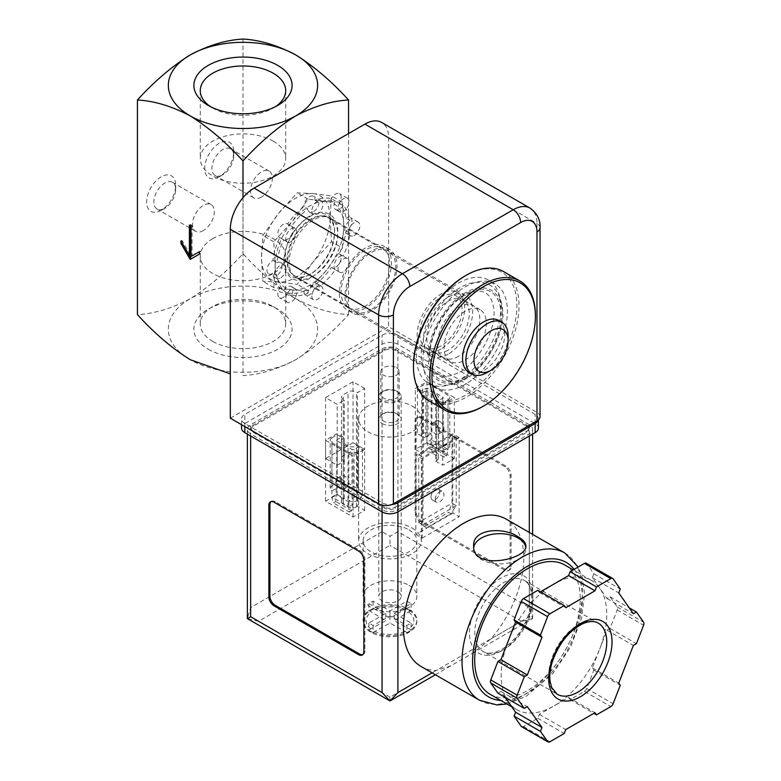 <?xml version="1.0" encoding="UTF-8"?>
<svg xmlns="http://www.w3.org/2000/svg" width="781" height="781" viewBox="0 0 781 781"><rect width="100%" height="100%" fill="white"/><g stroke="black" fill="none" stroke-linecap="round" stroke-linejoin="round"><path stroke-width="0.59" stroke-dasharray="3.9 2.93" d="M242.989 197.681L242.989 375.573C259.741 374.695 277.343 369.393 295.765 359.68A74.644 43.092 180 0 1 190.203 359.68A74.644 43.092 180 0 1 190.203 298.732C208.634 287.174 226.226 272.159 242.989 253.688C259.878 272.257 277.47 287.271 295.765 298.732C314.196 308.456 331.788 313.747 348.551 314.626C331.661 333.204 314.069 348.219 295.765 359.68A74.644 43.092 180 0 0 295.765 298.732A74.644 43.092 180 0 0 190.203 298.732C171.908 308.407 154.316 313.698 137.427 314.626M440.914 345.963A29.854 17.241 -60 0 1 425.987 347.438A29.854 17.241 -60 0 1 425.987 312.966A29.854 17.241 -60 0 1 455.84 295.726A29.854 17.241 -60 0 1 460.419 319.654A29.854 17.241 -60 0 1 440.914 345.963M465.193 311.228A29.854 17.241 120 0 0 445.687 337.538A29.854 17.241 120 0 0 450.266 361.457A29.854 17.241 120 0 0 465.193 359.982A29.854 17.241 120 0 0 484.698 333.672A29.854 17.241 120 0 0 480.12 309.745A29.854 17.241 120 0 0 465.193 311.228M312.917 193.571L331.495 195.924L330.07 217.977A48.52 28.009 -60 0 1 312.917 262.191A48.52 28.009 -60 0 1 278.612 282A48.52 28.009 -60 0 1 261.459 257.593A48.52 28.009 -60 0 1 278.612 213.379A48.52 28.009 -60 0 1 312.917 193.571A48.52 28.009 -60 0 1 330.07 217.977L331.495 241.671L312.917 262.191L297.19 284.352L278.612 282L262.885 281.287L261.459 257.593L262.885 235.54L278.612 213.379L297.19 192.858L312.917 193.571M348.551 133.571L348.551 314.626M242.989 39.05L242.989 253.688M219.236 176.838A20.531 11.852 -60 0 1 204.72 168.462A20.531 11.852 -60 0 1 219.236 143.323A20.531 11.852 -60 0 1 233.753 151.699A20.531 11.852 -60 0 1 219.236 176.838L222.839 174.759A15.425 8.903 -60 0 1 215.126 175.52A15.425 8.903 -60 0 1 215.126 157.703A15.425 8.903 -60 0 1 230.551 148.8A15.425 8.903 -60 0 1 233.753 155.858A15.425 8.903 -60 0 1 222.839 174.759L219.236 176.838M161.179 210.362A20.531 11.852 -60 0 1 146.662 201.976A20.531 11.852 -60 0 1 161.179 176.838A20.531 11.852 -60 0 1 175.696 185.224A20.531 11.852 -60 0 1 161.179 210.362L164.781 208.283A15.425 8.903 -60 0 1 157.069 209.044A15.425 8.903 -60 0 1 157.069 191.228A15.425 8.903 -60 0 1 172.494 182.315A15.425 8.903 -60 0 1 175.696 189.383A15.425 8.903 -60 0 1 164.781 208.283L161.179 210.362M208.263 349.253A49.105 28.35 0 0 0 277.704 349.253A49.105 28.35 0 0 0 277.704 309.159A49.105 28.35 0 0 0 208.263 309.159A49.105 28.35 0 0 0 208.263 349.253M275.293 106.772A42.711 24.66 180 0 1 273.194 108.071A42.711 24.66 180 0 1 212.783 108.071A42.711 24.66 180 0 1 210.685 106.772M273.194 141.117A42.711 24.66 180 0 1 285.7 158.553A42.711 24.66 180 0 1 242.989 183.213A42.711 24.66 180 0 1 200.268 158.553A42.711 24.66 180 0 1 226.636 135.767A42.711 24.66 180 0 1 273.194 141.117M212.783 341.424A42.711 24.66 0 0 0 259.331 346.774A42.711 24.66 0 0 0 285.7 323.988A42.711 24.66 0 0 0 273.194 306.552A42.711 24.66 0 0 0 212.783 306.552L212.783 306.552A42.711 24.66 0 0 0 200.268 323.988A42.711 24.66 0 0 0 212.783 341.424M212.783 238.635A42.711 24.66 0 0 0 200.268 256.07A42.711 24.66 0 0 0 242.989 280.73A42.711 24.66 0 0 0 285.7 256.07A42.711 24.66 0 0 0 259.331 233.285A42.711 24.66 0 0 0 212.783 238.635M342.371 247.948L343.796 225.904L342.371 202.211L326.643 201.498L308.065 199.145L292.338 221.306L273.76 241.827L275.185 265.511L273.76 287.564L292.338 289.917L308.065 290.63L326.643 270.109L342.371 247.948L331.495 241.671M342.371 202.211L331.495 195.924M308.065 290.63L297.19 284.352M273.76 287.564L262.885 281.287M273.76 241.827L262.885 235.54M308.065 199.145L297.19 192.858M440.914 349.009A33.593 19.388 -60 0 1 424.122 350.679A33.593 19.388 -60 0 1 424.122 311.892A33.593 19.388 -60 0 1 457.705 292.494A33.593 19.388 -60 0 1 462.86 319.409A33.593 19.388 -60 0 1 440.914 349.009M310.809 273.897A33.593 19.388 -60 0 1 294.017 275.556A33.593 19.388 -60 0 1 294.017 236.77A33.593 19.388 -60 0 1 327.6 217.382A33.593 19.388 -60 0 1 332.755 244.297A33.593 19.388 -60 0 1 310.809 273.897M309.491 274.658A35.457 20.472 -60 0 1 287.779 243.77A35.457 20.472 -60 0 1 331.203 218.7A35.457 20.472 -60 0 1 309.491 274.658M292.338 289.917A48.52 28.009 -60 0 1 275.185 265.511A48.52 28.009 -60 0 1 292.338 221.306A48.52 28.009 -60 0 1 326.643 201.498A48.52 28.009 -60 0 1 343.796 225.904A48.52 28.009 -60 0 1 326.643 270.109A48.52 28.009 -60 0 1 292.338 289.917M498.59 320.415A29.854 17.241 -60 0 1 503.169 344.333A29.854 17.241 -60 0 1 483.664 370.643A29.854 17.241 -60 0 1 468.737 372.127M535.395 315.182A74.644 43.092 -60 0 1 482.609 406.608M503.569 271.573A74.644 43.092 -60 0 1 515.011 331.378A74.644 43.092 -60 0 1 466.247 397.158A74.644 43.092 -60 0 1 428.925 400.858M465.193 275.878A73.15 42.233 -60 0 1 516.915 305.742A73.15 42.233 -60 0 1 465.193 395.332A73.15 42.233 -60 0 1 413.471 365.469M465.193 378.316A52.317 30.205 -60 0 1 433.152 332.745A52.317 30.205 -60 0 1 497.233 295.745A52.317 30.205 -60 0 1 465.193 378.316M465.193 376.989A50.687 29.268 -60 0 1 434.148 332.833A50.687 29.268 -60 0 1 496.238 296.985A50.687 29.268 -60 0 1 465.193 376.989M508.119 336.006A29.854 17.241 -60 0 1 487.012 372.576M189.412 225.143L190.466 224.528L190.466 225.748M190.994 226.051L192.058 225.445L190.466 224.528M180.967 240.987L182.022 240.372L182.022 242.813M190.466 255.006L182.022 240.372M190.203 259.419L200.502 253.483L200.502 251.043L199.438 251.648L200.502 251.043M199.438 254.089L200.502 253.483M190.994 256.529L192.058 255.914L192.058 225.445M203.402 230.571A15.425 8.903 -60 0 1 195.689 231.342A15.425 8.903 -60 0 1 195.689 213.525A15.425 8.903 -60 0 1 211.114 204.612A15.425 8.903 -60 0 1 213.477 216.981A15.425 8.903 -60 0 1 203.402 230.571M261.459 197.056A15.425 8.903 -60 0 1 253.747 197.818A15.425 8.903 -60 0 1 253.747 180.001A15.425 8.903 -60 0 1 269.172 171.098A15.425 8.903 -60 0 1 271.544 183.457A15.425 8.903 -60 0 1 261.459 197.056M426.465 527.839L418.743 522.401L451.994 503.208L456.221 505.639L450.862 513.761L448.499 512.395L451.994 503.208L451.994 435.554L418.743 454.757L418.743 522.401L426.465 527.839L450.862 513.761M424.103 526.482L448.499 512.395M430.995 497.048A6.199 3.573 120 0 0 432.274 499.889A6.199 3.573 120 0 0 438.473 496.306A6.199 3.573 120 0 0 438.473 489.15A6.199 3.573 120 0 0 433.699 490.81A6.199 3.573 120 0 0 430.995 497.048M435.212 499.489A6.199 3.573 120 0 0 436.501 502.32A6.199 3.573 120 0 0 442.69 498.747A6.199 3.573 120 0 0 442.69 491.591A6.199 3.573 120 0 0 437.916 493.25A6.199 3.573 120 0 0 435.212 499.489M456.221 505.639L422.97 524.842L422.97 457.188L456.221 437.995L456.221 505.639M448.04 448.255L448.04 400.057L442.759 403.103L442.759 448.265L438.541 445.824L445.395 449.778L448.04 448.255A5.975 3.446 0 0 0 449.788 445.814A5.975 3.446 0 0 0 448.04 443.383L443.813 445.814L443.813 451.916L448.04 449.485L448.04 395.176L431.151 385.423A5.975 3.446 0 0 0 422.706 385.423L417.425 388.469L417.425 433.631L424.278 437.594L421.652 436.071L421.652 390.91L417.425 388.469M424.278 437.594L425.87 436.677A1.494 0.859 0 0 1 427.978 436.677L426.924 436.071L426.924 442.163L431.151 439.732L431.151 433.631A5.975 3.446 0 0 0 422.706 433.631L420.061 435.154M426.924 436.071L431.151 433.631L431.151 385.423M446.644 455.85L448.04 449.485L431.151 439.732L430.682 446.625L446.644 455.85L444.282 457.207L428.32 447.991L426.924 442.163L443.813 451.916L444.282 457.207M428.32 447.991L430.682 446.625M331.925 486.046L331.925 437.838L337.197 434.792L337.197 479.954L341.424 482.394L338.788 486.953L334.571 484.513L331.925 486.046A5.975 3.446 0 0 0 330.178 488.476A5.975 3.446 0 0 0 331.925 490.917L331.925 497.019L336.142 494.578L336.142 488.476L337.197 489.091L337.197 440.884L351.977 449.417A1.494 0.859 0 0 0 354.086 449.417L358.313 446.986L362.53 449.417L362.53 494.578L358.313 492.147L358.313 446.986M331.925 437.838A5.975 3.446 0 0 0 330.178 440.279A5.975 3.446 0 0 0 331.925 442.72L331.925 490.917L336.142 488.476M331.925 442.72L348.814 452.463L348.814 506.771L353.032 504.331L353.032 498.229L348.814 500.67A5.975 3.446 0 0 0 357.259 500.67L359.904 499.147L355.677 496.706L358.313 492.147M349.283 512.063L351.645 510.696L353.032 504.331L336.142 494.578L335.674 501.48L333.311 502.847L331.925 497.019L348.814 506.771L349.283 512.063L333.311 502.847M351.645 510.696L335.674 501.48M355.677 496.706L354.086 497.624A1.494 0.859 0 0 1 351.977 497.624L353.032 498.229M338.788 486.953L337.197 487.871A1.494 0.859 0 0 0 336.767 488.476A1.494 0.859 0 0 0 337.197 489.091M441.177 447.347L442.759 446.429A1.494 0.859 0 0 0 443.198 445.814A1.494 0.859 0 0 0 442.759 445.209L442.759 397.002L427.978 388.469A1.494 0.859 0 0 0 425.87 388.469L421.652 390.91M443.813 445.814L442.759 445.209M359.904 499.147L362.53 494.578M348.814 452.463A5.975 3.446 0 0 0 357.259 452.463L362.53 449.417M337.197 479.954L334.571 484.513M442.759 448.265L445.395 449.778M421.652 436.071L417.425 433.631M337.197 434.792L341.424 437.233L337.197 439.664A1.494 0.859 0 0 0 336.767 440.279A1.494 0.859 0 0 0 337.197 440.884M341.424 482.394L341.424 437.233M442.759 403.103L438.541 400.663L442.759 398.222A1.494 0.859 0 0 0 443.198 397.617A1.494 0.859 0 0 0 442.759 397.002M438.541 445.824L438.541 400.663M465.193 384.359A59.717 34.481 -60 0 1 435.339 387.317A59.717 34.481 -60 0 1 435.339 318.365A59.717 34.481 -60 0 1 495.047 283.884A59.717 34.481 -60 0 1 504.204 331.74A59.717 34.481 -60 0 1 465.193 384.359M540.032 416.663A10.446 6.033 0 0 0 536.977 412.397L388.665 326.77L388.665 137.837A33.593 19.388 120 0 0 381.704 122.461M279.754 288.189L283.708 290.473A52.249 30.166 -60 0 1 276.913 275.468L272.959 273.184A52.249 30.166 -60 0 0 279.754 288.189A7.839 4.53 120 0 0 279.442 297.746A7.839 4.53 120 0 0 287.564 292.709L291.528 294.993A52.249 30.166 -60 0 0 307.919 293.363L303.965 291.079A52.249 30.166 -60 0 1 287.564 292.709M272.959 260.415L276.913 262.699A52.249 30.166 -60 0 1 283.708 239.845L279.754 237.561A52.249 30.166 -60 0 0 272.959 260.415A7.839 4.53 120 0 0 267.502 267.278A7.839 4.53 120 0 0 268.625 273.828A7.839 4.53 120 0 0 272.959 273.184M287.564 224.03L291.528 226.314A52.249 30.166 -60 0 1 307.919 209.005L303.965 206.721A52.249 30.166 -60 0 0 287.564 224.03A7.839 4.53 120 0 0 287.281 223.835A7.839 4.53 120 0 0 279.442 228.364A7.839 4.53 120 0 0 279.442 237.414A7.839 4.53 120 0 0 279.754 237.561M315.016 200.336L318.98 202.621A52.249 30.166 -60 0 1 335.371 201L331.417 198.716A52.249 30.166 -60 0 0 315.016 200.336A7.839 4.53 120 0 0 313.406 196.256A7.839 4.53 120 0 0 307.177 198.559A7.839 4.53 120 0 0 303.965 206.721M339.227 203.226L343.191 205.51A52.249 30.166 -60 0 1 349.976 220.525L346.022 218.241A52.249 30.166 -60 0 0 339.227 203.226A7.839 4.53 120 0 0 339.53 193.668A7.839 4.53 120 0 0 331.417 198.716M346.022 231L349.976 233.285A52.249 30.166 -60 0 1 343.191 256.139L339.227 253.854A52.249 30.166 -60 0 0 346.022 231A7.839 4.53 120 0 0 351.47 224.137A7.839 4.53 120 0 0 350.357 217.587A7.839 4.53 120 0 0 346.022 218.241M331.417 267.395L335.371 269.679A52.249 30.166 -60 0 1 318.98 286.988L315.016 284.704A52.249 30.166 -60 0 0 331.417 267.395A7.839 4.53 120 0 0 331.7 267.58A7.839 4.53 120 0 0 339.53 263.051A7.839 4.53 120 0 0 339.53 254.001A7.839 4.53 120 0 0 339.227 253.854M448.04 400.057A5.975 3.446 0 0 0 449.788 397.617A5.975 3.446 0 0 0 448.04 395.176M451.994 435.554L456.221 437.995M418.743 454.757L422.97 457.188M230.317 418.186L388.665 326.77M382.065 423.517A11.198 6.463 0 0 0 397.9 423.517A11.198 6.463 0 0 0 397.9 414.379L397.9 414.379A11.198 6.463 0 0 0 382.065 414.379A11.198 6.463 0 0 0 382.065 423.517M303.965 291.079A7.839 4.53 120 0 0 303.946 291.567A7.839 4.53 120 0 0 305.576 295.159A7.839 4.53 120 0 0 311.804 292.855A7.839 4.53 120 0 0 315.016 284.704M458.593 380.552A59.717 34.481 -60 0 1 428.74 383.51A59.717 34.481 -60 0 1 428.74 314.558A59.717 34.481 -60 0 1 488.457 280.076A59.717 34.481 -60 0 1 497.604 327.932A59.717 34.481 -60 0 1 458.593 380.552M458.593 356.292A30.01 17.328 -60 0 1 443.588 357.776A30.01 17.328 -60 0 1 443.588 323.129A30.01 17.328 -60 0 1 473.598 305.81A30.01 17.328 -60 0 1 478.197 329.855A30.01 17.328 -60 0 1 458.593 356.292M448.04 350.2A30.01 17.328 -60 0 1 433.035 351.684A30.01 17.328 -60 0 1 433.035 317.037A30.01 17.328 -60 0 1 463.045 299.709A30.01 17.328 -60 0 1 467.643 323.754A30.01 17.328 -60 0 1 448.04 350.2M448.04 354.193A34.891 20.15 -60 0 1 430.595 355.921A34.891 20.15 -60 0 1 430.595 315.622A34.891 20.15 -60 0 1 465.486 295.482A34.891 20.15 -60 0 1 470.836 323.441A34.891 20.15 -60 0 1 448.04 354.193M370.975 309.706A34.891 20.15 -60 0 1 353.529 311.434A34.891 20.15 -60 0 1 353.529 271.134A34.891 20.15 -60 0 1 388.43 250.984A34.891 20.15 -60 0 1 393.78 278.954A34.891 20.15 -60 0 1 370.975 309.706M370.975 311.228A36.766 21.224 -60 0 1 352.602 313.044A36.766 21.224 -60 0 1 352.602 270.597A36.766 21.224 -60 0 1 389.358 249.373A36.766 21.224 -60 0 1 394.991 278.827A36.766 21.224 -60 0 1 370.975 311.228M365.44 308.026A36.766 21.224 -60 0 1 347.057 309.842A36.766 21.224 -60 0 1 347.057 267.395A36.766 21.224 -60 0 1 383.822 246.171A36.766 21.224 -60 0 1 389.455 275.634A36.766 21.224 -60 0 1 365.44 308.026M365.44 306.045A34.335 19.828 -60 0 1 348.267 307.743A34.335 19.828 -60 0 1 348.267 268.098A34.335 19.828 -60 0 1 382.602 248.27A34.335 19.828 -60 0 1 387.864 275.791A34.335 19.828 -60 0 1 365.44 306.045M313.445 276.025A34.335 19.828 -60 0 1 296.282 277.733A34.335 19.828 -60 0 1 296.282 238.078A34.335 19.828 -60 0 1 330.617 218.26A34.335 19.828 -60 0 1 335.879 245.771A34.335 19.828 -60 0 1 313.445 276.025M307.919 293.363A7.839 4.53 -60 0 1 311.521 285.768A7.839 4.53 -60 0 1 317.369 283.864A7.839 4.53 -60 0 1 318.98 286.988M283.708 290.473A7.839 4.53 -60 0 1 291.245 286.451A7.839 4.53 -60 0 1 291.528 294.993M276.913 262.699A7.839 4.53 -60 0 1 280.418 262.533A7.839 4.53 -60 0 1 281.697 268.547A7.839 4.53 -60 0 1 276.913 275.468M291.528 226.314A7.839 4.53 -60 0 1 291.245 235.169A7.839 4.53 -60 0 1 283.708 239.845M318.98 202.621A7.839 4.53 -60 0 1 315.378 210.216A7.839 4.53 -60 0 1 309.53 212.12A7.839 4.53 -60 0 1 307.919 209.005M343.191 205.51A7.839 4.53 -60 0 1 335.654 209.533A7.839 4.53 -60 0 1 335.371 201M349.976 233.285A7.839 4.53 -60 0 1 346.481 233.451A7.839 4.53 -60 0 1 345.202 227.437A7.839 4.53 -60 0 1 349.976 220.525M335.371 269.679A7.839 4.53 -60 0 1 335.654 260.815A7.839 4.53 -60 0 1 343.191 256.139M311.863 296.145A7.839 4.53 120 0 0 313.493 299.728A7.839 4.53 120 0 0 321.323 295.208A7.839 4.53 120 0 0 321.323 286.158A7.839 4.53 120 0 0 315.29 288.257A7.839 4.53 120 0 0 311.863 296.145M339.335 271.964A7.839 4.53 120 0 0 339.618 272.149A7.839 4.53 120 0 0 347.447 267.629A7.839 4.53 120 0 0 347.447 258.579A7.839 4.53 120 0 0 341.414 260.678A7.839 4.53 120 0 0 337.988 268.566A7.839 4.53 120 0 0 339.335 271.964M353.939 235.569A7.839 4.53 120 0 0 359.387 228.706A7.839 4.53 120 0 0 358.274 222.165A7.839 4.53 120 0 0 352.231 224.264A7.839 4.53 120 0 0 348.814 232.152A7.839 4.53 120 0 0 350.435 235.735A7.839 4.53 120 0 0 353.939 235.569M347.145 207.795A7.839 4.53 120 0 0 347.447 198.237A7.839 4.53 120 0 0 341.414 200.346A7.839 4.53 120 0 0 337.988 208.224A7.839 4.53 120 0 0 339.618 211.817A7.839 4.53 120 0 0 347.145 207.795M311.883 211.29A7.839 4.53 120 0 0 313.493 214.404A7.839 4.53 120 0 0 321.323 209.874A7.839 4.53 120 0 0 321.323 200.824A7.839 4.53 120 0 0 315.29 202.933A7.839 4.53 120 0 0 311.863 210.811A7.839 4.53 120 0 0 311.883 211.29M287.672 242.13A7.839 4.53 120 0 0 295.345 237.199A7.839 4.53 120 0 0 295.198 228.403A7.839 4.53 120 0 0 289.165 230.512A7.839 4.53 120 0 0 285.739 238.39A7.839 4.53 120 0 0 287.359 241.983A7.839 4.53 120 0 0 287.672 242.13M280.877 277.753A7.839 4.53 120 0 0 285.661 270.831A7.839 4.53 120 0 0 284.382 264.818A7.839 4.53 120 0 0 278.339 266.926A7.839 4.53 120 0 0 274.922 274.805A7.839 4.53 120 0 0 276.542 278.397A7.839 4.53 120 0 0 280.877 277.753M295.482 297.278A7.839 4.53 120 0 0 295.198 288.745A7.839 4.53 120 0 0 289.165 290.844A7.839 4.53 120 0 0 285.739 298.732A7.839 4.53 120 0 0 287.359 302.315A7.839 4.53 120 0 0 295.482 297.278M439.596 421.262A6.199 3.573 60 0 1 443.637 426.719A6.199 3.573 60 0 1 442.69 431.688A6.199 3.573 60 0 1 436.501 428.115A6.199 3.573 60 0 1 436.501 420.959A6.199 3.573 60 0 1 439.596 421.262M340.37 488.672A6.199 3.573 -120 0 0 343.464 488.974A6.199 3.573 -120 0 0 343.464 481.818A6.199 3.573 -120 0 0 337.265 478.245A6.199 3.573 -120 0 0 336.318 483.205A6.199 3.573 -120 0 0 340.37 488.672M435.368 423.702A6.199 3.573 60 0 1 439.42 429.159A6.199 3.573 60 0 1 438.473 434.129A6.199 3.573 60 0 1 432.274 430.546A6.199 3.573 60 0 1 432.274 423.39A6.199 3.573 60 0 1 435.368 423.702M344.587 486.231A6.199 3.573 -120 0 0 347.691 486.534A6.199 3.573 -120 0 0 347.691 479.388A6.199 3.573 -120 0 0 341.492 475.805A6.199 3.573 -120 0 0 340.545 480.774A6.199 3.573 -120 0 0 344.587 486.231M396.475 367.666A9.177 5.301 180 0 1 399.159 371.405A9.177 5.301 180 0 1 389.983 376.706A9.177 5.301 180 0 1 380.806 371.405A9.177 5.301 180 0 1 386.468 366.514A9.177 5.301 180 0 1 396.475 367.666M396.475 413.549L396.475 413.549A9.177 5.301 180 0 1 399.159 417.298A9.177 5.301 180 0 1 389.983 422.599A9.177 5.301 180 0 1 380.806 417.298A9.177 5.301 180 0 1 383.491 413.549A9.177 5.301 180 0 1 396.475 413.549L397.9 414.379L396.475 413.549M408.98 610.322A26.876 15.513 180 0 1 416.849 621.285A26.876 15.513 180 0 1 389.983 636.798A26.876 15.513 180 0 1 363.106 621.285A26.876 15.513 180 0 1 379.693 606.954A26.876 15.513 180 0 1 408.98 610.322M410.972 610.996A26.876 15.513 0 0 0 408.98 609.707A26.876 15.513 0 0 0 406.755 608.555L406.755 608.048A26.876 15.513 0 0 0 373.211 608.048L373.211 608.555A26.876 15.513 0 0 0 370.975 609.707A26.876 15.513 0 0 0 368.983 610.996L368.983 610.488A26.876 15.513 0 0 0 363.106 620.173A26.876 15.513 0 0 0 368.983 629.857L368.983 630.365A26.876 15.513 0 0 0 370.975 631.653A26.876 15.513 0 0 0 373.211 632.795L373.211 632.288A26.876 15.513 0 0 0 406.755 632.288L406.755 632.795A26.876 15.513 0 0 0 408.98 631.653A26.876 15.513 0 0 0 410.972 630.365L410.972 629.857A26.876 15.513 0 0 0 416.849 620.173A26.876 15.513 0 0 0 410.972 610.488L406.755 608.555M406.755 608.048L389.983 618.24L373.211 608.048M368.983 610.488L385.755 620.68L368.983 629.857M373.211 632.288L389.983 623.121L406.755 632.288M410.972 629.857L394.2 620.68L410.972 610.488M408.98 585.33A26.876 15.513 180 0 1 416.849 596.303A26.876 15.513 180 0 1 389.983 611.816A26.876 15.513 180 0 1 363.106 596.303A26.876 15.513 180 0 1 379.693 581.962A26.876 15.513 180 0 1 408.98 585.33M408.98 529.869A26.876 15.513 180 0 1 416.849 540.842A26.876 15.513 180 0 1 389.983 556.355A26.876 15.513 180 0 1 363.106 540.842A26.876 15.513 180 0 1 379.693 526.501A26.876 15.513 180 0 1 408.98 529.869M421.066 666.486A85.09 49.125 120 0 0 436.218 670.469L450.344 666.095L472.232 653.463L491.005 638.838A85.09 49.125 120 0 0 506.156 519.101M529.323 424.737L397.9 348.863A11.198 6.463 0 0 0 382.065 348.863L250.642 424.737A11.198 6.463 0 0 0 247.362 429.306A11.198 6.463 0 0 0 250.642 433.875L382.065 509.759A11.198 6.463 0 0 0 397.9 509.759L529.323 433.875A11.198 6.463 0 0 0 532.603 429.306A11.198 6.463 0 0 0 529.323 424.737L529.323 607.579L397.9 531.695L389.983 536.274L382.065 531.695L382.065 348.863M511.116 566.586L511.116 475.17A7.468 4.305 -120 0 0 505.834 466.032L421.389 417.269A7.468 4.305 -120 0 0 417.65 416.898A7.468 4.305 -120 0 0 416.107 420.315L416.107 511.74A7.468 4.305 -120 0 0 421.389 520.878L505.834 569.632A7.468 4.305 -120 0 0 509.563 570.003A7.468 4.305 -120 0 0 511.116 566.586L510.061 567.201L510.061 475.775A7.468 4.305 -120 0 0 504.78 466.638L420.334 417.884A7.468 4.305 -120 0 0 416.595 417.513A7.468 4.305 -120 0 0 415.053 420.93L415.053 512.346A7.468 4.305 -120 0 0 420.334 521.493L504.78 570.247A7.468 4.305 -120 0 0 508.509 570.618A7.468 4.305 -120 0 0 510.061 567.201M584.432 691.351A3.729 2.158 120 0 0 586.716 688.51L593.882 670.049L592.369 667.901L599.681 649.05A74.644 43.092 -60 0 1 553.973 705.907L568.597 697.462L570.11 699.62L584.432 691.351L610.82 706.59M521.64 726.711A3.729 2.158 120 0 0 523.504 726.525L537.826 718.256L539.339 714.351L553.973 705.907A74.644 43.092 -60 0 1 516.651 709.607A74.644 43.092 -60 0 1 508.265 701.826A74.644 43.092 -60 0 1 508.265 640.879A74.644 43.092 -60 0 1 553.973 584.022A74.644 43.092 -60 0 1 591.295 580.322A74.644 43.092 -60 0 1 599.681 588.103A74.644 43.092 -60 0 1 599.681 649.05L606.993 630.199L610.02 628.451L617.185 609.99A3.729 2.158 120 0 0 617.185 606.944L610.02 596.752L606.993 598.51L592.369 577.696L593.882 573.791L586.716 563.599A3.729 2.158 120 0 0 586.297 563.218M497.917 693.177L500.943 691.419L505.082 697.316M540.452 591.822L539.339 592.467L537.826 590.309M491.005 638.838L529.323 616.717L532.603 618.611L521.405 621.285L389.983 697.169L389.983 700.947M538.246 420.041A11.198 6.463 0 0 0 538.412 418.948A11.198 6.463 0 0 0 535.131 414.379L397.9 335.147A11.198 6.463 0 0 0 382.065 335.147L244.834 414.379A11.198 6.463 0 0 0 241.554 418.948A11.198 6.463 0 0 0 244.834 423.517A11.198 6.463 0 0 0 241.554 428.086M538.412 428.086A11.198 6.463 0 0 0 535.131 423.517L397.9 344.284A11.198 6.463 0 0 0 382.065 344.284L244.834 423.517L382.065 502.749A11.198 6.463 0 0 0 391.867 504.546M395.254 507.015L526.687 431.132A7.468 4.305 0 0 0 528.874 428.086A7.468 4.305 0 0 0 526.687 425.04L395.254 349.166A7.468 4.305 0 0 0 384.701 349.166L253.278 425.04A7.468 4.305 0 0 0 251.091 428.086A7.468 4.305 0 0 0 253.278 431.132L384.701 507.015A7.468 4.305 0 0 0 395.254 507.015L395.254 508.236L526.687 432.352A7.468 4.305 0 0 0 528.874 429.306A7.468 4.305 0 0 0 526.687 426.26L395.254 350.386A7.468 4.305 0 0 0 384.701 350.386L253.278 426.26A7.468 4.305 0 0 0 251.091 429.306A7.468 4.305 0 0 0 253.278 432.352L384.701 508.236A7.468 4.305 0 0 0 395.254 508.236M459.121 437.536L452.795 433.875L415.843 455.206L422.179 458.867L459.121 437.536L459.121 516.768L452.795 513.107L452.795 433.875M364.649 388.469L353.032 381.772L325.589 397.617L337.197 404.324L344.323 400.204L343.269 399.599A5.975 3.446 0 0 1 341.522 397.158A5.975 3.446 0 0 1 343.269 394.717L348.023 391.974A5.975 3.446 0 0 1 356.468 391.974L357.522 392.589L364.649 388.469L364.649 449.417L357.522 445.307L356.468 445.912A5.975 3.446 0 0 1 348.023 445.912L343.269 443.169A5.975 3.446 0 0 1 341.522 440.738A5.975 3.446 0 0 1 343.269 438.297L344.323 437.692L337.197 433.572L325.589 440.279L353.032 456.124L364.649 449.417L353.032 442.72L353.032 381.772M442.759 404.324L454.376 397.617L426.924 381.772L415.316 388.469L422.443 392.589L423.497 391.974A5.975 3.446 0 0 1 431.942 391.974L436.696 394.717A5.975 3.446 0 0 1 438.444 397.158A5.975 3.446 0 0 1 436.696 399.599L435.632 400.204L442.759 404.324L442.759 465.261L454.376 458.564L454.376 397.617M412.153 406.149A31.347 18.1 180 0 1 421.33 418.948A31.347 18.1 180 0 1 389.983 437.048A31.347 18.1 180 0 1 358.635 418.948A31.347 18.1 180 0 1 377.984 402.225A31.347 18.1 180 0 1 412.153 406.149M472.232 653.463L532.603 618.611L529.323 607.579M382.065 531.695L250.642 607.579L247.362 618.611L258.56 621.285L389.983 545.411L389.983 536.274M564.8 565.024A74.644 43.092 -60 0 1 576.241 624.839A74.644 43.092 -60 0 1 527.478 690.609A74.644 43.092 -60 0 1 490.156 694.309M412.153 528.044A31.347 18.1 180 0 1 421.33 540.842A31.347 18.1 180 0 1 389.983 558.942A31.347 18.1 180 0 1 358.635 540.842A31.347 18.1 180 0 1 377.984 524.119A31.347 18.1 180 0 1 412.153 528.044M357.522 506.254L356.468 506.859A5.975 3.446 0 0 1 348.023 506.859L343.269 504.116A5.975 3.446 0 0 1 341.522 501.685A5.975 3.446 0 0 1 343.269 499.244L344.323 498.629L337.197 494.519L325.589 501.226L353.032 517.071L364.649 510.364L357.522 506.254L357.522 445.307M364.649 510.364L364.649 449.417L357.522 453.536L357.522 392.589M344.323 498.629L344.323 437.692M337.197 494.519L337.197 433.572M325.589 501.226L325.589 440.279M353.032 517.071L353.032 456.124M454.376 458.564L426.924 442.72L426.924 381.772M426.924 442.72L415.316 449.417L415.316 388.469M415.316 449.417L422.443 453.536L422.443 392.589M422.443 453.536L423.497 452.921L423.497 391.974M435.632 400.204L435.632 461.151L436.696 460.546A5.975 3.446 0 0 0 438.444 458.105A5.975 3.446 0 0 0 436.696 455.665L431.942 452.921A5.975 3.446 0 0 0 423.497 452.921M435.632 461.151L442.759 465.261M353.032 442.72L325.589 458.564L325.589 397.617M325.589 458.564L337.197 465.261L337.197 404.324M337.197 465.261L344.323 461.151L344.323 400.204M344.323 461.151L343.269 460.546L343.269 399.599M357.522 453.536L356.468 452.921A5.975 3.446 0 0 0 348.023 452.921L343.269 455.665A5.975 3.446 0 0 0 341.522 458.105A5.975 3.446 0 0 0 343.269 460.546M452.795 513.107L415.843 534.438L415.843 455.206M415.843 534.438L422.179 538.099L422.179 458.867M422.179 538.099L459.121 516.768M610.02 628.451L636.417 643.681M606.993 630.199L633.381 645.438M592.369 667.901L618.757 683.131M593.882 670.049L620.27 685.288M570.11 699.62L593.882 713.346M568.597 697.462L594.985 712.702M539.339 714.351L565.737 729.591M537.826 718.256L564.214 733.496M500.943 691.419L527.341 706.659M539.339 592.467L565.737 607.696M593.882 573.791L620.27 589.03M592.369 577.696L618.757 592.935M606.993 598.51L633.381 613.739M610.02 596.752L629.242 607.852M501.187 651.061A44.79 25.861 -60 0 1 473.764 612.04A44.79 25.861 -60 0 1 528.62 580.371A44.79 25.861 -60 0 1 501.187 651.061M362.794 654.654A7.468 4.305 -120 0 0 363.36 654.419A7.468 4.305 -120 0 0 364.912 651.003L364.912 559.577A7.468 4.305 -120 0 0 359.631 550.439L275.185 501.685A7.468 4.305 -120 0 0 271.446 501.314A7.468 4.305 -120 0 0 270.958 501.685M473.745 547.432A26.124 15.083 0 0 0 473.637 548.76A26.124 15.083 0 0 0 481.291 559.43A26.124 15.083 0 0 0 509.759 562.701A26.124 15.083 0 0 0 525.886 548.76A26.124 15.083 0 0 0 525.73 547.12M397.9 591.725A11.198 6.463 180 0 1 401.18 596.303A11.198 6.463 180 0 1 389.983 602.766A11.198 6.463 180 0 1 378.785 596.303A11.198 6.463 180 0 1 385.697 590.329A11.198 6.463 180 0 1 397.9 591.725M396.279 390.93L396.279 390.93A8.913 5.145 180 0 1 396.279 398.203A8.913 5.145 180 0 1 383.686 398.203A8.913 5.145 180 0 1 383.686 390.93A8.913 5.145 180 0 1 396.279 390.93L397.9 391.867A11.198 6.463 180 0 1 401.18 396.436A11.198 6.463 180 0 1 389.983 402.898A11.198 6.463 180 0 1 378.785 396.436A11.198 6.463 180 0 1 382.065 391.867A11.198 6.463 180 0 1 397.9 391.867L396.279 390.93M406.755 632.795L410.972 630.365M373.211 608.555L368.983 610.996M368.983 630.365L373.211 632.795M394.2 613.368L411.089 603.615L406.872 601.175L389.983 610.927L373.093 601.175L368.866 603.615L385.755 613.368L368.866 623.121L373.093 625.552L389.983 615.799L406.872 625.552L411.089 623.121L394.2 613.368L394.2 620.68M411.089 603.615L411.089 610.927M406.872 601.175L406.872 608.487M389.983 610.927L389.983 618.24M373.093 601.175L373.093 608.487M368.866 603.615L368.866 610.927M385.755 613.368L385.755 620.68M368.866 623.121L368.866 630.433M373.093 625.552L373.093 632.864M389.983 615.799L389.983 623.121M406.872 625.552L406.872 632.864M411.089 623.121L411.089 630.433M422.706 433.631L422.706 385.423M357.259 500.67L357.259 452.463M425.87 436.677L425.87 388.469M337.197 487.871L337.197 439.664M354.086 497.624L354.086 449.417M442.759 446.429L442.759 398.222M388.665 137.837L536.977 223.464L536.977 412.397M540.032 227.73A10.446 6.033 0 0 0 536.977 223.464A33.593 19.388 120 0 0 530.016 208.088M427.978 436.677L427.978 388.469M351.977 497.624L351.977 449.417M375.339 609.785A23.889 13.794 180 0 1 404.626 609.785M371.112 629.135A23.889 13.794 180 0 1 371.112 612.226M404.626 631.575A23.889 13.794 180 0 1 375.339 631.575M408.853 612.226A23.889 13.794 180 0 1 408.853 629.135M564.741 552.928A85.09 49.125 -60 0 1 577.784 621.11A85.09 49.125 -60 0 1 522.196 696.096A85.09 49.125 -60 0 1 479.651 700.313M397.9 531.695L397.9 348.863M432.088 672.851L436.218 670.469M521.405 621.285L389.983 545.411M389.983 697.169L258.56 621.285M250.642 607.579L250.642 424.737M250.642 436.013L250.642 433.875M382.065 511.887L382.065 509.759M535.131 423.517L535.131 414.379M397.9 344.284L397.9 335.147M382.065 344.284L382.065 335.147M244.834 426.563L244.834 414.379M382.065 505.131L382.065 502.749M526.687 432.352L526.687 431.132M526.687 426.26L526.687 425.04M395.254 350.386L395.254 349.166M384.701 350.386L384.701 349.166M253.278 426.26L253.278 425.04M253.278 432.352L253.278 431.132M384.701 508.236L384.701 507.015M529.323 616.717L529.323 532.476M529.323 436.013L529.323 433.875M397.9 511.887L397.9 509.759M574.133 569.349A77.631 44.82 -60 0 1 575.431 632.815A77.631 44.82 -60 0 1 527.478 693.05A77.631 44.82 -60 0 1 500.816 700.469M356.468 506.859L356.468 445.912M348.023 506.859L348.023 445.912M343.269 504.116L343.269 443.169M343.269 499.244L343.269 438.297M431.942 452.921L431.942 391.974M436.696 455.665L436.696 394.717M436.696 460.546L436.696 399.599M343.269 455.665L343.269 394.717M348.023 452.921L348.023 391.974M356.468 452.921L356.468 391.974M617.185 609.99L643.573 625.23M586.716 688.51L613.114 703.749M523.504 726.525L549.892 741.765M586.716 563.599L613.114 578.838M617.185 606.944L643.573 622.184M503.833 649.538A41.051 23.703 -60 0 1 483.302 651.569A41.051 23.703 -60 0 1 483.302 604.162A41.051 23.703 -60 0 1 524.354 580.459A41.051 23.703 -60 0 1 530.65 613.358A41.051 23.703 -60 0 1 503.833 649.538M557.195 694.231A41.051 23.703 -60 0 1 557.195 646.824A41.051 23.703 -60 0 1 598.246 623.121L524.354 580.459C530.572 583.973 532.779 592.437 531.002 605.841C526.54 625.112 516.866 639.619 501.958 649.353C489.628 655.679 484.796 652.438 483.302 651.569L557.195 694.231M364.912 559.577L363.858 560.192M359.631 550.439L358.577 551.044M275.185 501.685L274.131 502.29M364.912 651.003L363.858 651.608M504.78 466.638L505.834 466.032M510.061 475.775L511.116 475.17M420.334 417.884L421.389 417.269M415.053 420.93L416.107 420.315M415.053 512.346L416.107 511.74M420.334 521.493L421.389 520.878M504.78 570.247L505.834 569.632M480.12 309.745L455.84 295.726M450.266 361.457L425.987 347.438M273.194 108.071L277.704 105.464M212.783 108.071L208.263 105.464M200.268 90.635L200.268 158.553M285.7 90.635L285.7 158.553M212.783 306.552L208.263 309.159M273.194 306.552L277.704 309.159M285.7 323.988L285.7 256.07M200.268 323.988L200.268 256.07M457.705 292.494L327.6 217.382C321.879 210.763 297.893 223.591 290.747 245.439C285.826 260.854 286.91 270.9 294.017 275.556L424.122 350.679M311.746 277.03C326.194 268.752 337.294 248.446 337.675 234.212C339.491 214.873 323.471 205.842 307.665 217.294C293.676 227.945 285.758 241.925 283.913 259.214C282.312 280.223 301.212 285.241 311.746 277.03M464.314 379.732C485.411 367.988 503.267 336.709 502.974 313.191C501.09 290.483 491.347 280.32 473.745 282.683C452.931 285.495 429.306 312.761 423.117 339.628C419.895 353.061 420.686 364.307 425.479 373.386C434.451 386.683 447.406 388.801 464.314 379.732M459.843 371.981C478.236 362.53 496.677 329.855 493.797 308.534C491.249 292.748 482.775 287.759 468.375 293.578C447.65 301.437 426.826 337.89 430.38 359.25C432.166 373.718 440.865 381.704 459.843 371.981M211.114 204.612L172.494 182.315M195.689 231.342L157.069 209.044M175.696 189.383L175.696 185.224M269.172 171.098L230.551 148.8M253.747 197.818L215.126 175.52M233.753 155.858L233.753 151.699M495.047 283.884L488.457 280.076M435.339 387.317L428.74 383.51M473.598 305.81L463.045 299.709M443.588 357.776L433.035 351.684M465.486 295.482L388.43 250.984M430.595 355.921L353.529 311.434M389.358 249.373L383.822 246.171M352.602 313.044L347.057 309.842M382.602 248.27L330.617 218.26M348.267 307.743L296.282 277.733M321.323 286.158L317.369 283.864M313.493 299.728L305.576 295.159M347.447 258.579L339.53 254.001M339.618 272.149L331.7 267.58M358.274 222.165L350.357 217.587M350.435 235.735L346.481 233.451M347.447 198.237L339.53 193.668M339.618 211.817L335.654 209.533M321.323 200.824L313.406 196.256M313.493 214.404L309.53 212.12M295.198 228.403L287.281 223.835M287.359 241.983L279.442 237.414M284.382 264.818L280.418 262.533M276.542 278.397L268.625 273.828M295.198 288.745L291.245 286.451M287.359 302.315L279.442 297.746M432.274 499.889L436.501 502.32M438.473 489.15L442.69 491.591M330.178 488.476L330.178 440.279M449.788 445.814L449.788 397.617M336.767 488.476L336.767 440.279M443.198 445.814L443.198 397.617M380.806 371.405L380.806 417.298M399.159 371.405L399.159 417.298M383.491 413.549L382.065 414.379M343.464 488.974L347.691 486.534M337.265 478.245L341.492 475.805M438.473 434.129L442.69 431.688M432.274 423.39L436.501 420.959M363.106 620.173L363.106 621.285M416.849 620.173L416.849 621.285M363.106 540.842L363.106 596.303M416.849 540.842L416.849 596.303M435.368 674.745L450.354 666.095M538.412 419.895L538.412 418.948M241.554 424.669L241.554 418.948M528.874 429.306L528.874 428.086M251.091 429.306L251.091 428.086M532.603 618.611L532.603 534.37M532.603 434.119L532.603 429.306M247.362 434.119L247.362 429.306M591.295 580.322L573.205 569.876M516.651 709.607L511.731 706.766M506.889 703.974L525.925 696.467L552.968 673.349L570.589 647.078L581.611 618.025L584.549 594.234L582.401 577.569L578.204 566.996M358.635 418.948L358.635 540.842M421.33 418.948L421.33 540.842M341.522 501.685L341.522 440.738M438.444 458.105L438.444 397.158M341.522 458.105L341.522 397.158M271.446 501.314L270.392 501.919M363.36 654.419L362.306 655.025M416.595 417.513L417.65 416.898M508.509 570.618L509.563 570.003M473.637 545.851L473.637 548.76M525.886 545.851L525.886 548.76M383.686 390.93L382.065 391.867M378.785 396.436L378.785 596.303M401.18 396.436L401.18 596.303"/><path stroke-width="1.17" d="M137.427 99.997C154.316 100.925 171.908 106.226 190.203 115.891C208.634 127.449 226.226 142.474 242.989 160.945C259.878 142.367 277.47 127.352 295.765 115.891C314.196 106.177 331.788 100.876 348.551 99.997C331.661 81.419 314.069 66.405 295.765 54.943C277.343 45.23 259.741 39.929 242.989 39.05C226.099 39.977 208.507 45.278 190.203 54.943C171.781 66.512 154.179 81.527 137.427 99.997L137.427 314.626C154.179 333.096 171.781 348.121 190.203 359.68L230.317 373.845M242.989 160.945L242.989 197.681M190.994 226.051L189.412 225.143L189.412 255.612L180.967 240.987L180.967 243.418L190.203 259.419L199.438 254.089L199.438 251.648L190.994 256.529L190.994 226.051M295.765 115.891A74.644 43.092 180 0 1 190.203 115.891A74.644 43.092 180 0 1 190.203 54.943A74.644 43.092 180 0 1 295.765 54.943A74.644 43.092 180 0 1 295.765 115.891M277.704 65.37A49.105 28.35 180 0 1 277.704 105.464A49.105 28.35 180 0 1 208.263 105.464A49.105 28.35 180 0 1 208.263 65.37A49.105 28.35 180 0 1 277.704 65.37M348.551 99.997L348.551 133.571M210.685 106.772A42.711 24.66 180 0 1 200.268 90.635A42.711 24.66 180 0 1 226.636 67.849A42.711 24.66 180 0 1 273.194 73.199A42.711 24.66 180 0 1 285.7 90.635A42.711 24.66 180 0 1 275.293 106.772M482.609 406.608L483.664 405.993A73.15 42.233 -60 0 1 431.942 376.13A73.15 42.233 -60 0 1 483.664 286.539A73.15 42.233 -60 0 1 535.395 316.403A73.15 42.233 -60 0 1 483.664 405.993L482.609 406.608A74.644 43.092 -60 0 1 445.287 410.298A74.644 43.092 -60 0 1 445.287 324.115A74.644 43.092 -60 0 1 519.931 281.014A74.644 43.092 -60 0 1 535.395 315.182L535.395 316.403M487.012 372.576L491.054 370.233L487.012 372.576A29.854 17.241 -60 0 1 472.075 374.05L468.737 372.127A29.854 17.241 -60 0 1 468.737 337.646A29.854 17.241 -60 0 1 498.59 320.415L501.939 322.338A29.854 17.241 -60 0 1 508.119 336.006L508.119 340.682A24.133 13.931 -60 0 1 491.054 370.233A24.133 13.931 -60 0 1 473.989 360.383A24.133 13.931 -60 0 1 491.054 330.832A24.133 13.931 -60 0 1 508.119 340.682M445.287 410.298L428.925 400.858A74.644 43.092 -60 0 1 413.471 366.68A74.644 43.092 -60 0 1 466.247 275.263A74.644 43.092 -60 0 1 503.569 271.573L519.931 281.014M413.471 366.68L413.471 365.469A73.15 42.233 -60 0 1 465.193 275.878L466.247 275.263M472.075 374.05A29.854 17.241 -60 0 1 472.075 339.579A29.854 17.241 -60 0 1 501.939 322.338M189.412 255.612L190.466 255.006L190.466 225.748M180.967 243.418L182.022 242.813L191.257 258.814M199.438 251.648L192.058 255.914M393.409 503.813L536.977 420.93A10.446 6.033 0 0 0 540.032 416.663L540.032 227.73C540.491 219.891 537.152 213.35 530.016 208.088A33.593 19.388 120 0 0 513.224 209.747L402.381 273.74A33.593 19.388 120 0 0 378.629 314.88L378.629 503.813A10.446 6.033 0 0 0 393.409 503.813L393.409 314.88A10.446 6.033 180 0 1 378.629 314.88L230.317 229.253L230.317 418.186L378.629 503.813M530.016 208.088L381.704 122.461A33.593 19.388 120 0 0 364.912 124.12L254.069 188.114A33.593 19.388 120 0 0 230.317 229.253M506.156 519.101A85.09 49.125 120 0 0 421.066 568.226A85.09 49.125 120 0 0 421.066 666.486L479.651 700.313A85.09 49.125 -60 0 1 479.651 602.053A85.09 49.125 -60 0 1 564.741 552.928L506.156 519.101M518.242 536.879C503.228 526.492 472.525 528.786 473.637 545.851C472.046 570.901 527.458 559.723 525.886 545.851C525.75 542.697 523.202 539.71 518.242 536.879M505.082 697.316L515.577 712.233L514.064 716.138L521.22 726.32A3.729 2.158 120 0 0 521.64 726.711L548.028 741.95A3.729 2.158 120 0 0 549.892 741.765L564.214 733.496L565.737 729.591L594.985 712.702L596.499 714.859L610.82 706.59A3.729 2.158 120 0 0 613.114 703.749L620.27 685.288L618.757 683.131L633.381 645.438L636.417 643.681L643.573 625.23A3.729 2.158 120 0 0 643.573 622.184L636.417 611.992L633.381 613.739L618.757 592.935L620.27 589.03L613.114 578.838A3.729 2.158 120 0 0 612.694 578.448A3.729 2.158 120 0 0 610.82 578.633L596.499 586.902L594.985 590.807L565.737 607.696L564.214 605.548L549.892 613.817A3.729 2.158 120 0 0 547.608 616.658L540.452 635.109L541.965 637.267L527.341 674.969L524.305 676.717L517.149 695.178A3.729 2.158 120 0 0 517.149 698.224L524.305 708.406L527.341 706.659L541.965 727.472L540.452 731.377L547.608 741.559A3.729 2.158 120 0 0 548.028 741.95M564.214 605.548L537.826 590.309L523.504 598.578A3.729 2.158 120 0 0 521.22 601.419L514.064 619.88L515.577 622.027L508.265 640.879L500.943 659.73L497.917 661.478L490.761 679.939A3.729 2.158 120 0 0 490.761 682.985L497.917 693.177L524.305 708.406M612.694 578.448L586.297 563.218A3.729 2.158 120 0 0 584.432 563.404L570.11 571.672L568.597 575.577L540.452 591.822M435.368 674.745L389.983 700.947L247.362 618.611L250.642 616.717L382.065 692.591L389.983 700.947L397.9 692.591L432.088 672.851M363.858 560.192A7.468 4.305 -120 0 0 358.577 551.044L274.131 502.29A7.468 4.305 -120 0 0 270.392 501.919A7.468 4.305 -120 0 0 268.849 505.336L268.849 596.752A7.468 4.305 -120 0 0 274.131 605.9L358.577 654.654A7.468 4.305 -120 0 0 362.306 655.025A7.468 4.305 -120 0 0 363.858 651.608L363.858 560.192M391.867 504.546A11.198 6.463 0 0 0 397.9 502.749L535.131 423.517A11.198 6.463 0 0 0 538.246 420.041M241.554 424.669L241.554 428.086A11.198 6.463 0 0 0 244.834 432.664L382.065 511.887A11.198 6.463 0 0 0 397.9 511.887L535.131 432.664A11.198 6.463 0 0 0 538.412 428.086L538.412 419.895M511.731 706.766L490.156 694.309A74.644 43.092 -60 0 1 490.156 608.116A74.644 43.092 -60 0 1 564.8 565.024L573.205 569.876M593.882 713.346L596.499 714.859M514.064 716.138L540.452 731.377M515.577 712.233L541.965 727.472M497.917 661.478L524.305 676.717M500.943 659.73L527.341 674.969M515.577 622.027L541.965 637.267M514.064 619.88L540.452 635.109M568.597 575.577L594.985 590.807M570.11 571.672L596.499 586.902M629.242 607.852L636.417 611.992M270.958 501.685A7.468 4.305 -120 0 0 269.904 504.731L269.904 596.147A7.468 4.305 -120 0 0 275.185 605.285L359.631 654.048A7.468 4.305 -120 0 0 362.794 654.654M525.73 547.12A26.124 15.083 0 0 0 518.242 538.099A26.124 15.083 0 0 0 490.839 534.585A26.124 15.083 0 0 0 473.745 547.432M536.977 420.93L536.977 231.996A23.137 13.355 120 0 0 520.615 222.546A10.446 6.033 -120 0 0 513.224 209.747L364.912 124.12M393.409 314.88A23.137 13.355 120 0 1 409.771 286.539L520.615 222.546M536.977 231.996A10.446 6.033 0 0 0 540.032 227.73M254.069 188.114L402.381 273.74A10.446 6.033 -120 0 1 409.771 286.539M250.642 616.717L250.642 436.013M382.065 692.591L382.065 505.131M535.131 432.664L535.131 423.517M244.834 432.664L244.834 426.563M397.9 692.591L397.9 502.749M529.323 532.476L529.323 436.013M500.816 700.469A77.631 44.82 -60 0 1 487.744 608.858A77.631 44.82 -60 0 1 574.133 569.349M521.22 726.32L547.608 741.559M490.761 682.985L517.149 698.224M490.761 679.939L517.149 695.178M521.22 601.419L547.608 616.658M523.504 598.578L549.892 613.817M584.432 563.404L610.82 578.633M577.725 692.2A41.051 23.703 -60 0 1 557.195 694.231L551.571 687.348L549.97 680.642C549.404 675.184 550.127 669.053 552.157 662.259C558.718 643.515 569.017 630.628 583.065 623.58C589.479 620.993 594.536 620.846 598.246 623.121A41.051 23.703 -60 0 1 604.543 656.02A41.051 23.703 -60 0 1 577.725 692.2M580.361 696.769A44.79 25.861 -60 0 1 552.938 657.748A44.79 25.861 -60 0 1 607.784 626.079A44.79 25.861 -60 0 1 580.361 696.769M269.904 504.731L268.849 505.336M269.904 596.147L268.849 596.752M275.185 605.285L274.131 605.9M359.631 654.048L358.577 654.654M532.603 534.37L532.603 434.119M247.362 618.611L247.362 434.119M578.204 566.996L564.741 552.928M479.651 700.313L496.989 704.94L506.889 703.974"/></g></svg>
